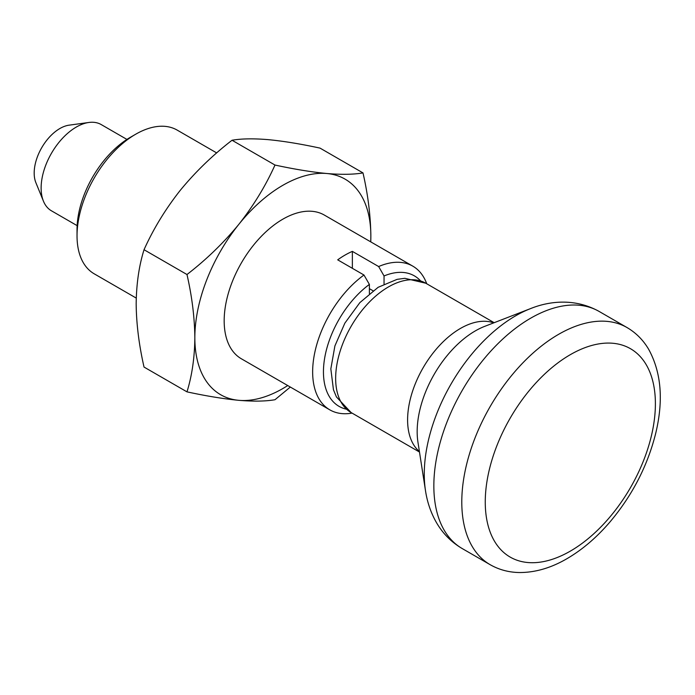 <?xml version="1.0" encoding="UTF-8"?>
<svg xmlns="http://www.w3.org/2000/svg" width="695" height="695" viewBox="0 0 695 695"><rect width="100%" height="100%" fill="white"/><g stroke="black" fill="none" stroke-linecap="round" stroke-linejoin="round"><path stroke-width="1.04" d="M232.034 140.251C212.635 155.211 195.347 171.943 180.17 190.447C165.384 209.238 153.334 228.994 144.03 249.722L186.981 274.525C206.38 259.556 223.668 242.824 238.845 224.32C253.632 205.538 265.681 185.774 274.985 165.045C294.385 169.233 311.673 172.056 326.85 173.515C341.636 174.732 353.685 174.532 362.99 172.907L320.039 148.113C300.64 143.917 283.352 141.094 268.174 139.643C253.388 138.418 241.339 138.626 232.034 140.251L274.985 165.045M290.328 387.046L274.985 399.721C265.655 401.345 253.606 401.545 238.845 400.329C223.625 398.869 206.337 396.046 186.981 391.858C192.029 375.535 194.643 357.491 194.843 337.727C194.609 317.485 191.994 296.418 186.981 274.525M144.03 249.722C139.017 265.829 136.402 283.873 136.168 303.854C136.368 323.844 138.991 344.911 144.03 367.064L186.981 391.858M287.739 385.551A124.457 71.854 -60 0 1 238.845 400.329A124.457 71.854 -60 0 1 194.843 337.727A124.457 71.854 -60 0 1 238.845 224.32A124.457 71.854 -60 0 1 326.85 173.515A124.457 71.854 -60 0 1 370.852 236.109C370.617 215.867 368.003 194.8 362.99 172.907M370.765 241.877L370.852 236.109A124.457 71.854 -60 0 1 370.713 241.843M352.061 413.108A82.974 47.903 -60 0 1 329.83 409.859A82.974 47.903 -60 0 1 315.817 348.091A82.974 47.903 -60 0 1 363.98 275.02L337.701 259.843A82.974 47.903 120 0 1 352.365 251.382L352.365 268.313M329.83 409.859L241.356 358.776A82.974 47.903 -60 0 1 241.356 262.971A82.974 47.903 -60 0 1 324.33 215.068L412.804 266.15A82.974 47.903 -60 0 0 378.653 266.55L352.365 251.382M412.804 266.15A82.974 47.903 -60 0 1 426.739 283.769M136.255 298.094L94.216 273.821A82.974 47.903 -60 0 1 77.032 235.84A82.974 47.903 -60 0 1 135.699 134.222A82.974 47.903 -60 0 1 177.19 130.113L216.692 152.926M77.032 235.84L77.032 229.611A75.338 43.498 -60 0 1 130.304 137.341L135.699 134.222M378.653 266.55L384.048 275.958A75.338 43.498 -60 0 1 420.388 280.676M369.384 293.611L369.384 284.42L363.98 275.02M655.394 403.778A120.304 69.457 -60 0 1 570.326 551.126A120.304 69.457 -60 0 1 485.258 502.007A120.304 69.457 -60 0 1 570.326 354.667A120.304 69.457 -60 0 1 655.394 403.778M77.136 225.64L51.439 210.802A49.779 28.738 -60 0 1 43.446 201.176L35.879 182.672A36.366 20.998 -60 0 1 41.717 147.705A36.366 20.998 -60 0 1 69.074 125.17L88.891 122.468A49.779 28.738 -60 0 1 101.218 124.579L126.924 139.417M43.446 201.176A49.779 28.738 -60 0 1 51.439 153.317A49.779 28.738 -60 0 1 88.891 122.468M373.033 290.771L369.384 288.66M384.048 275.958L384.048 284.012M346.206 409.155A75.338 43.498 -60 0 1 324.921 356.648A75.338 43.498 -60 0 1 369.384 284.42M490.14 564.679A136.906 79.039 -60 0 1 490.14 406.601A136.906 79.039 -60 0 1 627.038 327.562C635.934 332.775 643.101 339.951 648.548 349.099C661.371 372.355 663.699 400.659 655.541 434.001C647.366 466.223 632.215 495.492 610.097 521.806C596.779 537.391 582.375 549.693 566.885 558.728C550.996 567.98 535.185 572.576 519.443 572.532C508.836 572.376 499.062 569.761 490.14 564.679L462.192 548.546A136.906 79.039 -60 0 1 462.192 390.468A136.906 79.039 -60 0 1 599.09 311.421L627.038 327.562M462.192 548.546C450.873 541.865 442.011 532.718 435.617 521.111C430.526 511.772 427.147 501.608 425.488 490.627A129.322 74.669 -60 0 1 530.572 308.597C549.432 300.952 575.069 298.042 599.09 311.421M425.488 490.627L417.938 442.098A82.253 47.486 -60 0 1 484.78 326.329L530.572 308.597M419.406 451.533A74.678 43.116 -60 0 1 423.064 367.881A74.678 43.116 -60 0 1 493.676 322.88M419.485 452.037L351.114 412.561A74.678 43.116 -60 0 1 351.114 326.337A74.678 43.116 -60 0 1 425.783 283.221L494.162 322.697M351.114 412.561L336.423 396.923L333.452 389.765L330.837 368.889L334.903 345.919L344.85 323.158L359.845 302.638L378.123 287.313L397.097 279.355L404.846 278.321L425.783 283.221"/></g></svg>

